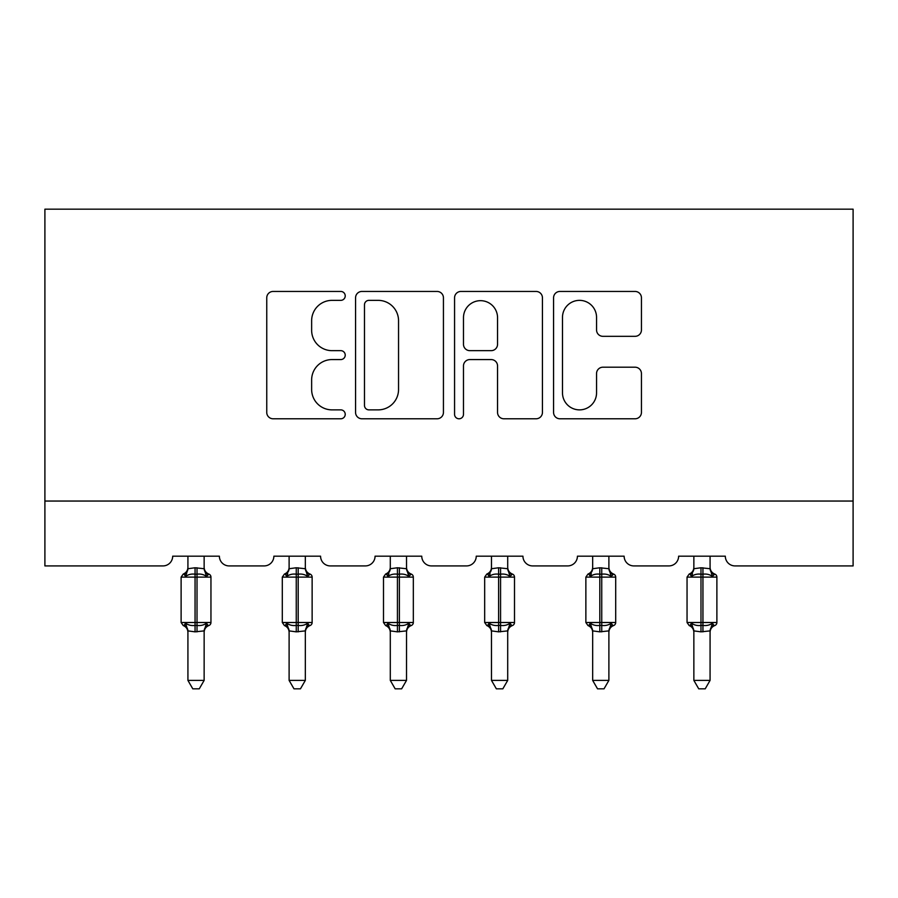 <?xml version="1.0" encoding="UTF-8"?>
<svg xmlns="http://www.w3.org/2000/svg" width="898" height="898" viewBox="0 0 898 898"><rect width="100%" height="100%" fill="white"/><g stroke="black" fill="none" stroke-linecap="round" stroke-linejoin="round"><path stroke-width="1.35" d="M345.225 295.902A4.456 4.456 0 0 0 340.769 291.446L273.115 291.446A6.365 6.365 0 0 0 266.751 297.81L266.751 412.406A6.365 6.365 0 0 0 273.115 418.782L340.769 418.782A4.456 4.456 0 0 0 345.225 414.326A4.456 4.456 0 0 0 340.769 409.87L332.013 409.87A20.373 20.373 0 0 1 311.64 389.496L311.64 379.944A20.373 20.373 0 0 1 332.013 359.57L340.769 359.57A4.456 4.456 0 0 0 345.225 355.114A4.456 4.456 0 0 0 340.769 350.658L332.013 350.658A20.373 20.373 0 0 1 311.64 330.284L311.64 320.732A20.373 20.373 0 0 1 332.013 300.359L340.769 300.359A4.456 4.456 0 0 0 345.225 295.902M635.066 336.323A6.365 6.365 0 0 0 641.441 329.959L641.441 297.81A6.365 6.365 0 0 0 635.066 291.446L559.937 291.446A6.365 6.365 0 0 0 553.572 297.81L553.572 412.406A6.365 6.365 0 0 0 559.937 418.782L635.066 418.782A6.365 6.365 0 0 0 641.441 412.406L641.441 373.579A6.365 6.365 0 0 0 635.066 367.203L602.917 367.203A6.365 6.365 0 0 0 596.553 373.579L596.553 392.83A17.028 17.028 0 0 1 579.524 409.87A17.028 17.028 0 0 1 562.485 392.83L562.485 317.387A17.028 17.028 0 0 1 579.524 300.359A17.028 17.028 0 0 1 596.553 317.387L596.553 329.959A6.365 6.365 0 0 0 602.917 336.323L635.066 336.323M853.1 501.05L853.1 209.167L44.9 209.167L44.9 565.92L162.953 565.92A9.732 9.732 0 0 0 172.685 556.188L219.381 556.188A9.732 9.732 0 0 0 229.113 565.92L264.135 565.92A9.732 9.732 0 0 0 273.868 556.188L320.575 556.188A9.732 9.732 0 0 0 330.296 565.92L365.329 565.92A9.732 9.732 0 0 0 375.061 556.188L421.757 556.188A9.732 9.732 0 0 0 431.489 565.92L466.511 565.92A9.732 9.732 0 0 0 476.243 556.188L522.939 556.188A9.732 9.732 0 0 0 532.671 565.92L567.704 565.92A9.732 9.732 0 0 0 577.425 556.188L624.132 556.188A9.732 9.732 0 0 0 633.865 565.92L668.887 565.92A9.732 9.732 0 0 0 678.619 556.188L725.315 556.188A9.732 9.732 0 0 0 735.047 565.92L853.1 565.92L853.1 501.05L44.9 501.05M443.432 297.81A6.365 6.365 0 0 0 437.068 291.446L361.939 291.446A6.365 6.365 0 0 0 355.563 297.81L355.563 412.406A6.365 6.365 0 0 0 361.939 418.782L437.068 418.782A6.365 6.365 0 0 0 443.432 412.406L443.432 297.81M460.932 291.446L536.061 291.446A6.365 6.365 0 0 1 542.437 297.81L542.437 412.406A6.365 6.365 0 0 1 536.061 418.782L503.913 418.782A6.365 6.365 0 0 1 497.548 412.406L497.548 365.935A6.365 6.365 0 0 0 491.184 359.57L469.856 359.57A6.365 6.365 0 0 0 463.48 365.935L463.48 414.326A4.456 4.456 0 0 1 459.024 418.782A4.456 4.456 0 0 1 454.568 414.326L454.568 297.81A6.365 6.365 0 0 1 460.932 291.446M368.932 300.359A4.456 4.456 0 0 0 364.476 304.815L364.476 405.402A4.456 4.456 0 0 0 368.932 409.87L378.17 409.87A20.373 20.373 0 0 0 398.544 389.496L398.544 320.732A20.373 20.373 0 0 0 378.17 300.359L368.932 300.359M497.548 317.701A17.028 17.028 0 0 0 480.52 300.673A17.028 17.028 0 0 0 463.48 317.701L463.48 344.282A6.365 6.365 0 0 0 469.856 350.658L491.184 350.658A6.365 6.365 0 0 0 497.548 344.282L497.548 317.701M187.929 631.215A7.139 6.802 180 0 0 184.18 625.233L185.572 623.145C188.21 625.131 191.375 625.895 195.057 625.423L195.057 622.505L197.01 622.505L197.01 574.192C200.692 573.721 203.846 574.484 206.495 576.471L208.819 574.058A3.244 3.244 0 0 1 210.951 577.111L181.115 577.111L181.115 622.505L195.057 622.505L195.057 574.192C191.375 573.721 188.21 574.484 185.572 576.471L184.18 574.383A7.139 6.802 0 0 0 187.929 568.4L187.929 568.4M204.138 680.403L199.266 688.833L192.789 688.833L187.929 680.403L204.138 680.403L204.149 630.89L195.057 631.844L195.057 625.423L197.01 625.423L197.01 622.505L210.951 622.505A3.244 3.244 0 0 1 208.819 625.558L207.887 625.233L208.819 625.558C205.878 626.815 204.317 629.049 204.138 632.259M187.929 680.403L187.918 630.89L185.572 623.145M195.057 631.844L187.918 630.89M187.929 556.188L187.918 568.726L195.057 567.772L204.149 568.726L204.138 556.188M186.526 573.71L187.929 568.434M197.01 631.844L197.01 625.423C200.692 625.895 203.846 625.131 206.495 623.145L207.887 625.233A7.139 6.802 180 0 0 204.138 631.215M206.495 576.471L204.149 568.726M187.918 568.726L185.572 576.471M204.149 630.89L206.495 623.145M289.111 631.215A7.139 6.802 180 0 0 285.362 625.233L286.754 623.145C289.403 625.131 292.568 625.895 296.25 625.423L296.25 622.505L298.192 622.505L298.192 574.192C301.874 573.721 305.039 574.484 307.677 576.471L310.012 574.058A3.244 3.244 0 0 1 312.134 577.111L282.298 577.111L282.298 622.505L296.25 622.505L296.25 574.192C292.568 573.721 289.403 574.484 286.754 576.471L285.362 574.383A7.139 6.802 0 0 0 289.111 568.4L289.111 568.4M305.331 680.403L300.46 688.833L293.983 688.833L289.111 680.403L305.331 680.403L305.331 630.89L296.25 631.844L296.25 625.423L298.192 625.423L298.192 622.505L312.134 622.505A3.244 3.244 0 0 1 310.012 625.558L309.069 625.233L310.012 625.558C307.06 626.815 305.5 629.049 305.331 632.259M289.111 680.403L289.111 630.89L286.754 623.145M296.25 631.844L289.111 630.89M289.111 556.188L289.111 568.726L296.25 567.772L305.331 568.726L305.331 556.188M298.192 631.844L298.192 625.423C301.874 625.895 305.039 625.131 307.677 623.145L309.069 625.233A7.139 6.802 180 0 0 305.331 631.215M286.754 576.471L287.708 573.71M307.677 576.471L305.331 568.726M305.331 630.89L307.677 623.145M390.293 631.215A7.139 6.802 180 0 0 386.555 625.233L387.947 623.145C390.585 625.131 393.751 625.895 397.432 625.423L397.432 622.505L399.374 622.505L399.374 574.192C403.056 573.721 406.222 574.484 408.871 576.471L411.194 574.058A3.244 3.244 0 0 1 413.327 577.111L383.491 577.111L383.491 622.505L397.432 622.505L397.432 574.192C393.751 573.721 390.585 574.484 387.947 576.471L386.555 574.383A7.139 6.802 0 0 0 390.293 568.4L390.293 568.4M406.513 680.403L401.642 688.833L395.165 688.833L390.293 680.403L406.513 680.403L406.525 630.89L397.432 631.844L397.432 625.423L399.374 625.423L399.374 622.505L413.327 622.505A3.244 3.244 0 0 1 411.194 625.558L410.263 625.233L411.194 625.558C408.253 626.815 406.682 629.049 406.513 632.259M390.293 680.403L390.293 630.89L387.947 623.145M397.432 631.844L390.293 630.89M390.293 556.188L390.293 568.726L397.432 567.772L406.525 568.726L406.513 556.188M399.374 631.844L399.374 625.423C403.056 625.895 406.222 625.131 408.871 623.145L410.263 625.233A7.139 6.802 180 0 0 406.513 631.215M387.947 576.471L388.901 573.71M408.871 576.471L406.525 568.726M406.525 630.89L408.871 623.145M491.487 631.215A7.139 6.802 180 0 0 487.737 625.233L489.129 623.145C491.778 625.131 494.944 625.895 498.626 625.423L498.626 622.505L500.568 622.505L500.568 574.192C504.249 573.721 507.415 574.484 510.053 576.471L512.388 574.058A3.244 3.244 0 0 1 514.509 577.111L484.673 577.111L484.673 622.505L498.626 622.505L498.626 574.192C494.944 573.721 491.778 574.484 489.129 576.471L487.737 574.383A7.139 6.802 0 0 0 491.487 568.4L491.487 568.4M507.707 680.403L502.835 688.833L496.358 688.833L491.487 680.403L507.707 680.403L507.707 630.89L498.626 631.844L498.626 625.423L500.568 625.423L500.568 622.505L514.509 622.505A3.244 3.244 0 0 1 512.388 625.558L511.445 625.233L512.388 625.558C509.435 626.815 507.875 629.049 507.707 632.259M491.487 680.403L491.475 630.89L489.129 623.145M498.626 631.844L491.475 630.89M491.487 556.188L491.475 568.726L498.626 567.772L507.707 568.726L507.707 556.188M500.568 631.844L500.568 625.423C504.249 625.895 507.415 625.131 510.053 623.145L511.445 625.233A7.139 6.802 180 0 0 507.707 631.215M489.129 576.471L490.084 573.71M510.053 576.471L507.707 568.726M507.707 630.89L510.053 623.145M592.669 631.215A7.139 6.802 180 0 0 588.931 625.233L590.323 623.145C592.961 625.131 596.126 625.895 599.808 625.423L599.808 622.505L601.75 622.505L601.75 574.192C605.432 573.721 608.597 574.484 611.246 576.471L613.57 574.058A3.244 3.244 0 0 1 615.702 577.111L585.866 577.111L585.866 622.505L599.808 622.505L599.808 574.192C596.126 573.721 592.961 574.484 590.323 576.471L588.931 574.383A7.139 6.802 0 0 0 592.669 568.4L592.669 568.4M608.889 680.403L604.017 688.833L597.54 688.833L592.669 680.403L608.889 680.403L608.889 630.89L599.808 631.844L599.808 625.423L601.75 625.423L601.75 622.505L615.702 622.505A3.244 3.244 0 0 1 613.57 625.558L612.638 625.233L613.57 625.558C610.618 626.815 609.057 629.049 608.889 632.259M592.669 680.403L592.669 630.89L590.323 623.145M599.808 631.844L592.669 630.89M592.669 556.188L592.669 568.726L599.808 567.772L608.889 568.726L608.889 556.188M601.75 631.844L601.75 625.423C605.432 625.895 608.597 625.131 611.246 623.145L612.638 625.233A7.139 6.802 180 0 0 608.889 631.215M590.323 576.471L591.277 573.71M611.246 576.471L608.889 568.726M608.889 630.89L611.246 623.145M693.862 631.215A7.139 6.802 180 0 0 690.113 625.233L691.505 623.145C694.154 625.131 697.308 625.895 700.99 625.423L700.99 622.505L702.943 622.505L702.943 574.192C706.625 573.721 709.79 574.484 712.428 576.471L714.763 574.058A3.244 3.244 0 0 1 716.885 577.111L687.049 577.111L687.049 622.505L700.99 622.505L700.99 574.192C697.308 573.721 694.154 574.484 691.505 576.471L690.113 574.383A7.139 6.802 0 0 0 693.862 568.4L693.862 568.4M710.071 680.403L705.211 688.833L698.734 688.833L693.862 680.403L710.071 680.403L710.082 630.89L700.99 631.844L700.99 625.423L702.943 625.423L702.943 622.505L716.885 622.505A3.244 3.244 0 0 1 714.763 625.558L713.82 625.233L714.763 625.558C711.811 626.815 710.251 629.049 710.071 632.259M693.862 680.403L693.851 630.89L691.505 623.145M700.99 631.844L693.851 630.89M693.862 556.188L693.851 568.726L700.99 567.772L710.082 568.726L710.071 556.188M702.943 631.844L702.943 625.423C706.625 625.895 709.79 625.131 712.428 623.145L713.82 625.233A7.139 6.802 180 0 0 710.071 631.215M691.505 576.471L692.459 573.71M712.428 576.471L710.082 568.726M710.082 630.89L712.428 623.145M197.01 567.772L197.01 574.192L195.057 574.192L195.057 567.772M207.887 574.383A7.139 6.802 -0 0 1 204.138 568.4M298.192 567.772L298.192 574.192L296.25 574.192L296.25 567.772M309.069 574.383A7.139 6.802 -0 0 1 305.331 568.4M399.374 567.772L399.374 574.192L397.432 574.192L397.432 567.772M410.263 574.383A7.139 6.802 -0 0 1 406.513 568.4M500.568 567.772L500.568 574.192L498.626 574.192L498.626 567.772M511.445 574.383A7.139 6.802 -0 0 1 507.707 568.4M601.75 567.772L601.75 574.192L599.808 574.192L599.808 567.772M612.638 574.383A7.139 6.802 -0 0 1 608.889 568.4M702.943 567.772L702.943 574.192L700.99 574.192L700.99 567.772M713.82 574.383A7.139 6.802 -0 0 1 710.071 568.4M210.951 622.505L210.951 577.111M187.929 632.259C187.749 629.049 186.189 626.815 183.237 625.558L181.115 622.505M187.929 567.356C187.749 570.567 186.189 572.801 183.237 574.058L181.115 577.111M208.819 574.058C205.878 572.801 204.317 570.567 204.138 567.356M312.134 622.505L312.134 577.111M289.111 632.259C288.943 629.049 287.382 626.815 284.43 625.558L282.298 622.505M289.111 567.356C288.943 570.567 287.382 572.801 284.43 574.058L282.298 577.111M310.012 574.058C307.06 572.801 305.5 570.567 305.331 567.356M413.327 622.505L413.327 577.111M390.293 632.259C390.125 629.049 388.565 626.815 385.612 625.558L383.491 622.505M390.293 567.356C390.125 570.567 388.565 572.801 385.612 574.058L383.491 577.111M411.194 574.058C408.253 572.801 406.682 570.567 406.513 567.356M514.509 622.505L514.509 577.111M491.487 632.259C491.318 629.049 489.747 626.815 486.806 625.558L484.673 622.505M491.487 567.356C491.318 570.567 489.747 572.801 486.806 574.058L484.673 577.111M512.388 574.058C509.435 572.801 507.875 570.567 507.707 567.356M615.702 622.505L615.702 577.111M592.669 632.259C592.5 629.049 590.94 626.815 587.988 625.558L585.866 622.505M592.669 567.356C592.5 570.567 590.94 572.801 587.988 574.058L585.866 577.111M613.57 574.058C610.618 572.801 609.057 570.567 608.889 567.356M716.885 622.505L716.885 577.111M693.862 632.259C693.683 629.049 692.122 626.815 689.181 625.558L687.049 622.505M693.862 567.356C693.683 570.567 692.122 572.801 689.181 574.058L687.049 577.111M714.763 574.058C711.811 572.801 710.251 570.567 710.071 567.356"/></g></svg>
